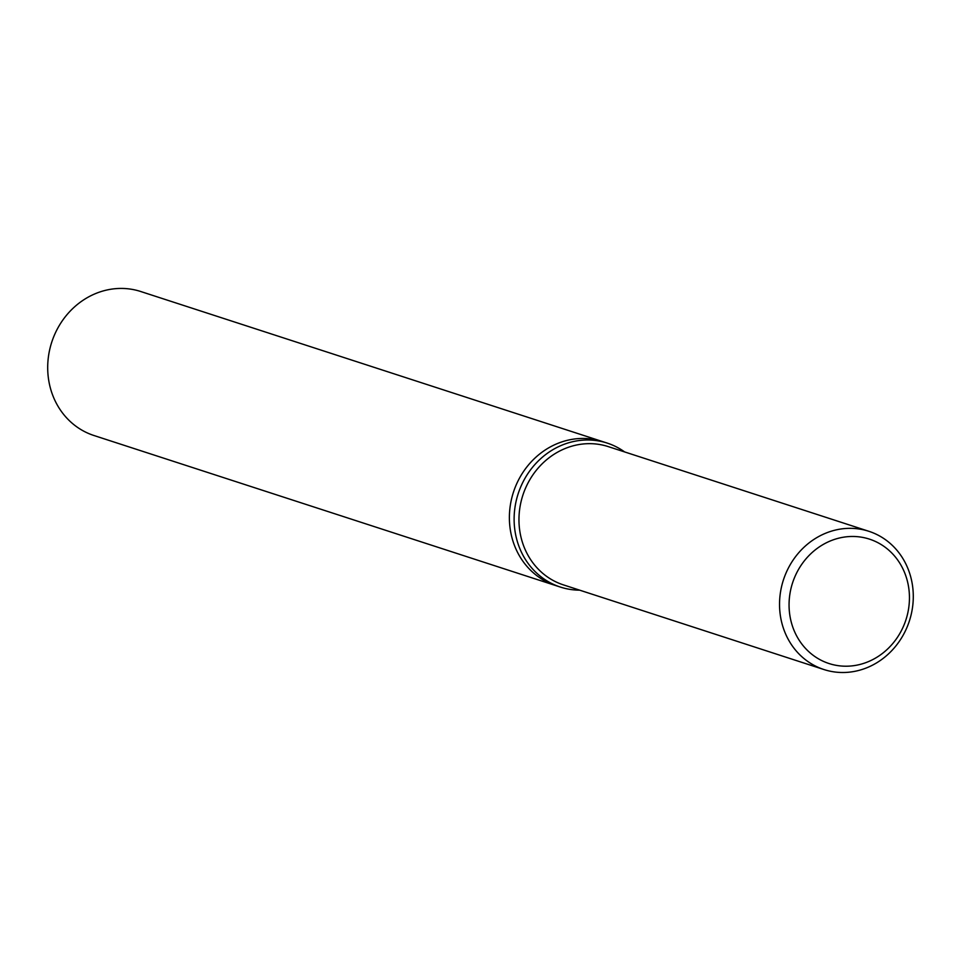 <?xml version="1.0" encoding="UTF-8"?>
<svg xmlns="http://www.w3.org/2000/svg" width="961" height="961" viewBox="0 0 961 961"><rect width="100%" height="100%" fill="white"/><g stroke="black" fill="none" stroke-linecap="round" stroke-linejoin="round"><path stroke-width="1.44" d="M579.699 590.162A75.703 69 -72 0 1 560.395 587.075A75.703 69 -72 0 1 514.471 526.7A75.703 69 -72 0 1 607.184 443.081A75.703 69 -72 0 1 624.626 451.934M509.738 525.162A75.703 69 -72 0 0 555.65 585.537A75.703 69 -72 0 1 509.738 525.162A75.703 69 -72 0 1 602.439 441.543L607.184 443.081M823.949 669.541L563.374 584.865A72.676 66.237 -72 0 1 519.3 526.904A72.676 66.237 -72 0 1 608.301 446.625L868.876 531.301A72.676 66.237 -72 0 1 912.95 589.261A72.676 66.237 -72 0 1 823.949 669.541A72.676 66.237 -72 0 1 779.876 611.568A72.676 66.237 -72 0 1 868.876 531.301M909.142 591.303A65.408 59.618 -72 0 1 855.314 665.432A65.408 59.618 -72 0 1 789.365 611.388A65.408 59.618 -72 0 1 843.193 537.247A65.408 59.618 -72 0 1 909.142 591.303M555.278 585.417L93.962 435.513A75.703 69 -72 0 1 48.05 375.138A75.703 69 -72 0 1 140.762 291.519L602.066 441.423M555.65 585.537L560.395 587.075"/></g></svg>
